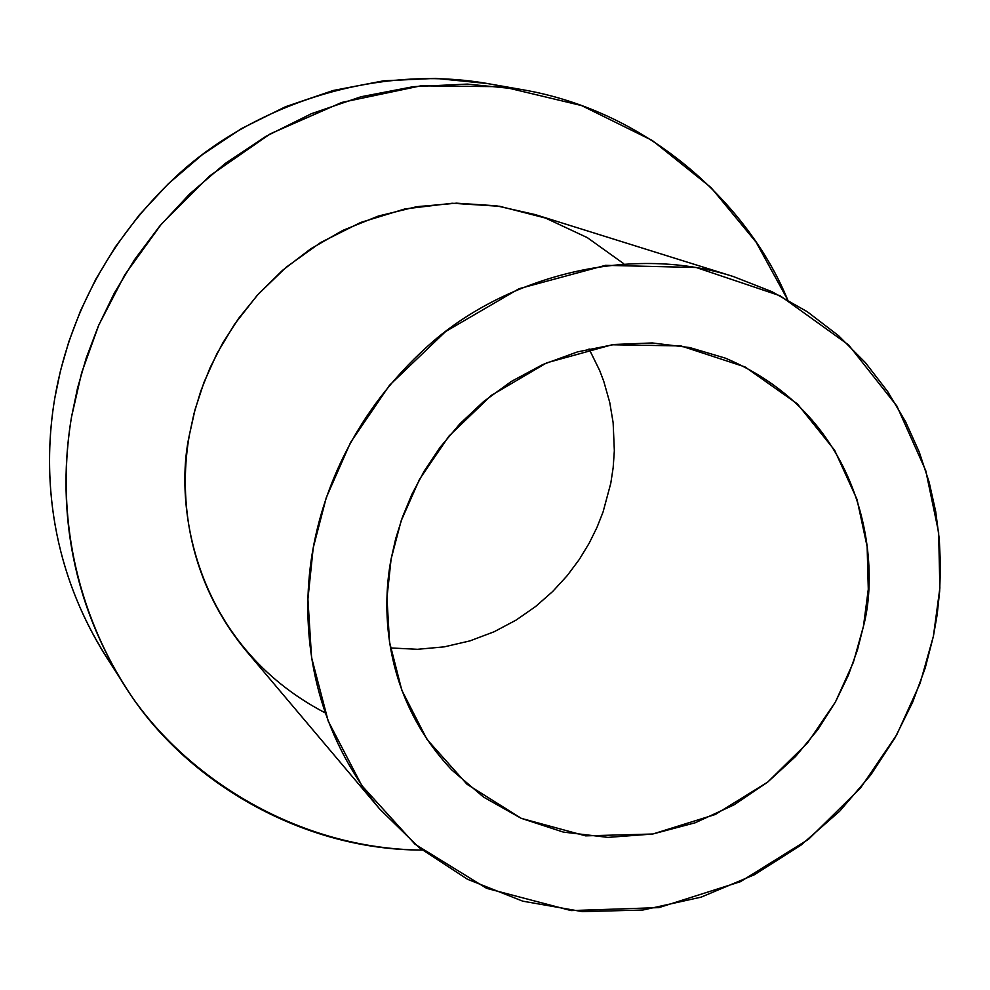 <?xml version="1.0" encoding="UTF-8"?>
<svg xmlns="http://www.w3.org/2000/svg" width="990" height="990" viewBox="0 0 990 990"><rect width="100%" height="100%" fill="white"/><g stroke="black" fill="none" stroke-linecap="round" stroke-linejoin="round"><path stroke-width="1.49" d="M115.954 671.195C47.013 572.604 42.743 469.05 54.772 398.289C65.686 334.88 96.575 252.165 173.522 178.893C249.629 105.992 381.051 58.682 504.034 86.873M390.468 647.943L417.52 649.304L444.287 646.854L470.027 640.864L494.121 631.756L516.099 620.099L535.677 606.462L552.717 591.463L567.221 575.636L579.311 559.437L589.161 543.25L596.995 527.373L603.058 512.003L610.768 483.355L613.157 467.726L614.345 450.71L613.132 422.656L609.741 402.46L603.776 381.348L599.692 370.569L589.062 348.925L599.692 370.569L603.776 381.348L609.741 402.46L613.132 422.656L614.345 450.71L613.157 467.726L610.768 483.355L603.058 512.003L596.995 527.373L589.161 543.25L579.311 559.437L567.221 575.636L552.717 591.463L535.677 606.462L516.099 620.099L494.121 631.756L470.027 640.864L444.287 646.854L417.52 649.304L390.468 647.943M521.062 89.447L487.451 83.556L435.637 78.383L383.675 80.809L333.135 90.511L285.417 106.759L241.597 128.527L202.43 154.613L168.312 183.806L139.305 214.941L115.248 247.005L95.807 279.18L80.524 310.786L68.929 341.377L60.501 370.619L54.772 398.289C43.362 465.919 46.555 562.258 106.462 657.199L124.926 685.897C62.828 587.478 59.573 487.377 71.503 417.062L77.492 388.278L86.266 357.873L98.357 326.057L114.271 293.164L134.504 259.689L159.538 226.314L189.709 193.904L225.188 163.511L265.902 136.348L311.417 113.689L360.979 96.76L413.436 86.65L467.329 84.088L521.062 89.447C652.088 111.387 750.024 207.888 787.669 299.797L756.1 242.179L711.043 187.58L652.299 140.481L581.588 105.571L502.66 86.712L420.812 85.833L341.773 102.44L270.394 133.774L209.855 175.774L161.444 224.037L124.864 274.725L98.839 324.943L81.65 372.747L71.503 417.062C60.13 485.211 63.31 579.286 117.897 674.512C171.74 769.267 290.986 849.074 422.21 850.063C296.691 850.125 180.007 775.987 124.926 685.897M325.24 712.887C193.384 644.106 173.832 504.578 189.399 434.919L195.092 409.452L204.027 382.239L216.921 353.64L234.506 324.287L257.412 295.082L286.098 267.3L320.661 242.513L360.657 222.465L405.046 208.902L452.133 203.247L499.727 206.304L545.515 218.06L587.355 237.662L623.626 263.612M733.256 276.507L535.429 214.657L496.547 205.821L456.501 203.16L416.679 206.7L378.403 216.03L342.788 230.41L310.674 248.861L282.546 270.332L258.6 293.77L238.738 318.26L222.738 343.01L210.227 367.426L200.784 391.062L193.978 413.622L189.399 434.919C179.574 489.889 183.546 574.843 245.916 650.579L379.628 808.941C305.019 718.344 300.774 614.988 313.211 547.903C323.854 489.926 353.764 412.855 427.668 346.215C500.717 279.712 625.63 242.055 733.256 276.507L771.928 291.679L807.234 311.689L838.505 335.647L865.371 362.6L887.696 391.582L905.565 421.678L919.265 452.096L929.152 482.192L935.686 511.446L939.312 539.513L940.5 566.132L939.659 591.154L937.184 614.53L933.397 636.248L925.205 668.052L912.693 702.133L894.923 738.008L870.891 774.774L839.73 811.132L800.898 845.2L754.429 874.727L701.143 897.138L642.857 910.033L582.306 911.617L522.745 901.172L467.466 879.256L419.178 847.65L379.628 808.941M933.397 636.248L939.869 588.023L938.631 532.397L925.749 470.621L896.89 406.061L848.566 344.916L780.231 295.812L696.193 267.498L605.484 265.332L519.057 288.696L445.673 331.489L389.528 385.259L350.596 442.369L326.292 497.549L313.211 547.903L307.915 599.136L311.565 657.521L328.21 721.104L361.857 785.639L415.02 844.223L486.672 888.364L571.094 910.59L658.932 907.607L740.384 881.706L808.459 839.347L860.384 788.188L896.767 734.729L920.106 683.298L933.397 636.248M391.112 558.991L401.111 520.95L419.537 479.271L448.953 436.107L491.325 395.394L546.728 362.823L612.092 344.768L680.934 345.918L745.012 366.919L797.371 403.883L834.62 450.24L857.018 499.43L867.141 546.666L868.292 589.285L863.453 626.286L853.343 662.421L835.473 701.922L807.531 742.958L767.621 782.162L715.3 814.485L652.806 834.013L585.635 835.857L521.346 818.384L467.057 784.303L426.999 739.419L401.816 690.24L389.503 641.966L386.966 597.75L391.112 558.991C380.816 612.575 384.949 699.076 451.873 770.059L483.528 797.074L521.161 818.309L563.31 832.083L607.934 837.391L652.67 834.038L695.265 822.752L733.949 804.895L767.547 782.224L795.576 756.496L818.074 729.321L835.449 701.947L848.343 675.291L857.451 649.96L863.453 626.286C880.766 562.172 865.421 417.57 725.435 358.17L689.733 347.564L652.262 342.948L614.382 344.471L577.517 351.883L542.854 364.518L511.36 381.435L483.615 401.544L459.892 423.782L440.204 447.183L424.314 470.918L411.877 494.369L402.485 517.04L395.703 538.647L391.112 558.991"/></g></svg>
